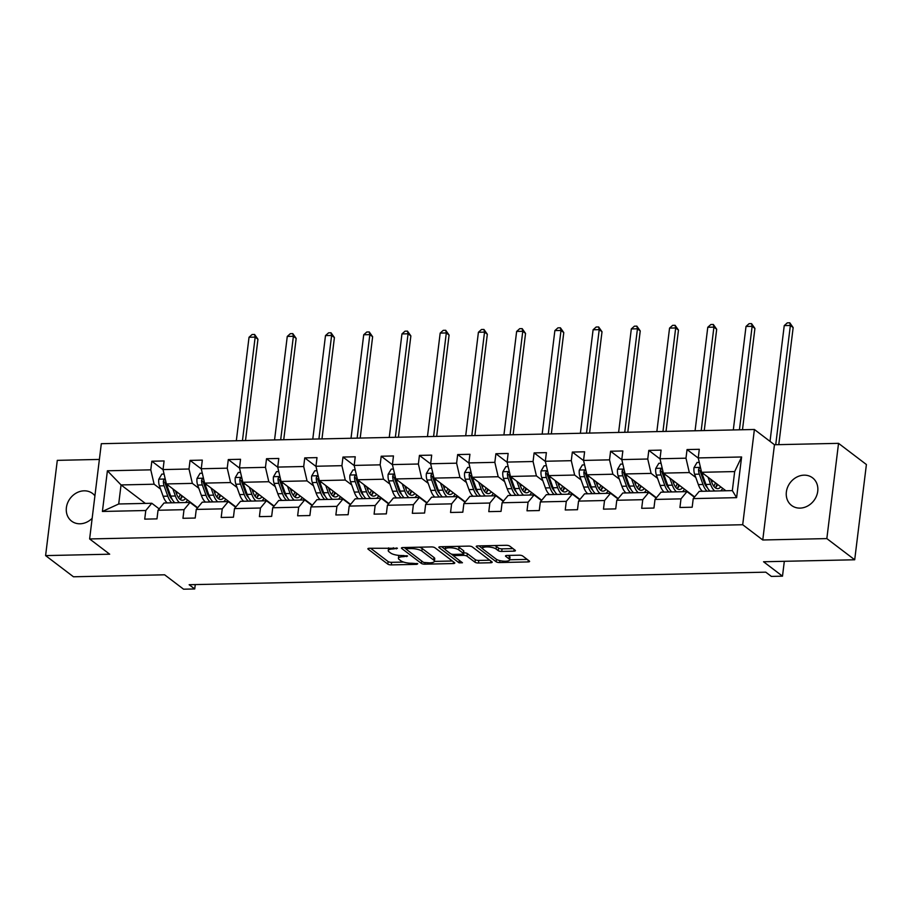 <?xml version="1.0" encoding="UTF-8"?>
<svg xmlns="http://www.w3.org/2000/svg" width="912" height="912" viewBox="0 0 912 912"><rect width="100%" height="100%" fill="white"/><g stroke="black" fill="none" stroke-linecap="round" stroke-linejoin="round"><path stroke-width="1.37" d="M397.427 548.26L369.417 548.272A2.656 0.775 -173 0 0 367.878 548.785A2.656 0.775 -173 0 0 368.106 549.161L387.805 564.129A2.656 0.775 -173 0 0 391.305 564.904L416.852 564.346L417.776 563.73L412.019 563.263A8.516 2.474 -173 0 1 400.824 560.766L399.182 559.512A8.516 2.474 -173 0 1 398.43 558.315A8.516 2.474 -173 0 1 403.378 556.685L407.596 556.001L401.839 555.522A8.516 2.474 -173 0 1 390.644 553.025L389.002 551.783A8.516 2.474 -173 0 1 388.25 550.574A8.516 2.474 -173 0 1 393.197 548.956L397.427 548.26M804.076 475.163A17.351 14.854 -52.8 0 0 787.66 487.111A17.351 14.854 -52.8 0 0 791.559 505.442A17.351 14.854 -52.8 0 0 800.041 508.109A17.351 14.854 -52.8 0 0 816.445 496.162A17.351 14.854 -52.8 0 0 812.558 477.831A17.351 14.854 -52.8 0 0 804.076 475.163M94.916 495.809A17.351 14.854 -52.8 0 0 92.579 493.495A17.351 14.854 -52.8 0 0 84.098 490.827A17.351 14.854 -52.8 0 0 67.682 502.786A17.351 14.854 -52.8 0 0 71.581 521.117A17.351 14.854 -52.8 0 0 80.062 523.784A17.351 14.854 -52.8 0 0 92.158 518.312M99.385 459.431L57.296 460.355L45.6 555.602L73.462 576.783L164.627 574.799L183.574 589.198L194.723 588.958L195.259 584.592M838.538 443.346L774.459 444.737L762.763 539.984L826.842 538.593L838.538 443.346L866.4 464.527L854.704 559.774L763.549 561.758L782.496 576.167L784.32 561.302M826.842 538.593L854.704 559.774M513.878 551.156A2.656 0.775 -173 0 0 515.428 550.654A2.656 0.775 -173 0 0 515.189 550.278L509.671 546.071A2.656 0.775 -173 0 0 506.171 545.296L477.785 545.912A2.656 0.775 -173 0 0 476.235 546.425A2.656 0.775 -173 0 0 476.474 546.801L496.162 561.769A2.656 0.775 -173 0 0 499.662 562.544L528.048 561.929A2.656 0.775 -173 0 0 529.598 561.427A2.656 0.775 -173 0 0 529.359 561.051L522.69 555.978A2.656 0.775 -173 0 0 519.19 555.191L507.038 555.454A2.656 0.775 -173 0 0 505.487 555.967A2.656 0.775 -173 0 0 505.727 556.343L509.033 558.862A7.114 2.063 -173 0 1 509.671 559.865A7.114 2.063 -173 0 1 503.971 561.199A7.114 2.063 -173 0 1 496.162 559.136L483.2 549.286A7.114 2.063 -173 0 1 482.573 548.272A7.114 2.063 -173 0 1 488.262 546.949A7.114 2.063 -173 0 1 496.071 549.001L498.237 550.643A2.656 0.775 -173 0 0 501.737 551.429L513.878 551.156L514.094 549.434M782.496 576.167L771.335 576.407L765.772 572.166L189.149 584.717L194.723 588.958M762.763 539.984L742.699 524.731L89.627 538.946L101.312 443.699L754.395 429.484L742.699 524.731M45.6 555.602L109.679 554.2L89.627 538.946M434.864 547.702A2.656 0.775 -173 0 0 431.365 546.926L402.979 547.542A2.656 0.775 -173 0 0 401.428 548.055A2.656 0.775 -173 0 0 401.668 548.431L421.355 563.399A2.656 0.775 -173 0 0 424.855 564.175L453.241 563.559A2.656 0.775 -173 0 0 454.78 563.046A2.656 0.775 -173 0 0 454.552 562.67L434.864 547.702M440.382 546.733L468.768 546.106A2.656 0.775 -173 0 1 472.268 546.892L491.956 561.86A2.656 0.775 -173 0 1 492.195 562.237A2.656 0.775 -173 0 1 490.645 562.75L478.492 563.012A2.656 0.775 -173 0 1 474.992 562.225L467.012 556.16A2.656 0.775 -173 0 0 463.513 555.374L455.453 555.556A2.656 0.775 -173 0 0 453.902 556.058A2.656 0.775 -173 0 0 454.142 556.434L462.452 562.761L459.089 562.829L439.071 547.61A2.656 0.775 -173 0 1 438.832 547.234A2.656 0.775 -173 0 1 440.382 546.733M693.234 498.602L699.253 491.34L732.336 490.622L736.611 497.656L693.234 498.602L692.185 507.22L679.93 507.482L680.99 498.864L655.01 499.434L653.95 508.052L641.695 508.315L642.755 499.696L616.786 500.266L615.725 508.885L603.47 509.147L604.531 500.528L578.55 501.098L577.49 509.717L565.246 509.979L566.295 501.361L540.326 501.931L539.266 510.549L527.011 510.811L528.071 502.193L502.09 502.763L501.041 511.381L488.786 511.643L489.847 503.025L463.866 503.595L462.806 512.213L450.551 512.476L451.611 503.857L425.642 504.427L424.582 513.046L412.327 513.308L413.387 504.689L387.406 505.259L386.346 513.878L374.091 514.14L375.151 505.522L349.182 506.092L348.122 514.71L335.867 514.972L336.927 506.354L310.946 506.924L309.886 515.542L297.643 515.804L298.703 507.186L272.722 507.756L271.662 516.374L259.407 516.637L260.467 508.018L234.498 508.588L233.438 517.207L221.183 517.469L222.243 508.85L196.262 509.42L195.202 518.039L182.947 518.301L184.007 509.683L158.038 510.253L156.978 518.871L144.723 519.133L145.783 510.515L102.406 511.461L107.399 470.786L150.776 469.84L151.837 461.221L164.092 460.948L163.031 469.577L189.001 469.007L190.061 460.389L202.316 460.115L201.256 468.745L227.236 468.175L228.296 459.557L240.54 459.283L239.491 467.913L265.46 467.343L266.521 458.725L278.776 458.451L277.715 467.081L303.696 466.511L304.745 457.892L317 457.619L315.94 466.249L341.92 465.679L342.98 457.06L355.235 456.787L354.175 465.416L380.144 464.846L381.205 456.228L393.46 455.954L392.399 464.584L418.38 464.014L419.44 455.396L431.695 455.122L430.635 463.752L456.604 463.182L457.664 454.564L469.919 454.29L468.859 462.92L494.84 462.35L495.9 453.731L508.144 453.458L507.083 462.088L533.064 461.518L534.124 452.899L546.379 452.626L545.319 461.255L571.288 460.685L572.348 452.067L584.603 451.793L583.543 460.423L609.524 459.853L610.584 451.235L622.839 450.961L621.779 459.591L647.748 459.021L648.808 450.403L661.063 450.129L660.003 458.759L685.984 458.189L687.044 449.57L699.287 449.297L698.239 457.927L741.604 456.98L736.611 497.656M694.636 496.915L663.355 473.123L689.335 472.564L695.788 477.466M705.079 484.534L706.333 485.492M689.335 472.564L685.984 458.189M663.355 473.123L660.003 458.759M655.01 499.434L661.018 492.172L686.998 491.614L680.99 498.864M694.374 497.222L686.998 491.614M656.412 497.735L625.13 473.955L651.1 473.396L657.552 478.298M666.843 485.366L668.108 486.324M651.1 473.396L647.748 459.021M625.13 473.955L621.779 459.591M616.786 500.266L622.793 493.004L648.763 492.446L642.755 499.696M656.15 498.055L648.763 492.446M618.176 498.568L586.895 474.787L612.875 474.229L619.328 479.131M628.619 486.199L629.873 487.156M612.875 474.229L609.524 459.853M586.895 474.787L583.543 460.423M578.55 501.098L584.558 493.837L610.538 493.278L604.531 500.528M617.914 498.887L610.538 493.278M579.952 499.4L548.671 475.619L574.651 475.061L581.104 479.963M590.395 487.031L591.649 487.988M574.651 475.061L571.288 460.685M548.671 475.619L545.319 461.255M540.326 501.931L546.334 494.669L572.303 494.11L566.295 501.361M579.69 499.719L572.303 494.11M541.728 500.232L510.446 476.452L536.416 475.893L542.868 480.795M552.159 487.863L553.424 488.821M536.416 475.893L533.064 461.518M510.446 476.452L507.083 462.088M502.09 502.763L508.098 495.501L534.079 494.942L528.071 502.193M541.466 500.551L534.079 494.942M503.492 501.064L472.211 477.284L498.191 476.725L504.644 481.627M513.935 488.695L515.189 489.653M498.191 476.725L494.84 462.35M472.211 477.284L468.859 462.92M463.866 503.595L469.874 496.333L495.854 495.775L489.847 503.025M503.23 501.383L495.854 495.775M465.268 501.896L433.987 478.116L459.956 477.557L466.408 482.459M475.699 489.527L476.965 490.485M459.956 477.557L456.604 463.182M433.987 478.116L430.635 463.752M425.642 504.427L431.65 497.165L457.619 496.607L451.611 503.857M465.006 502.216L457.619 496.607M427.033 502.729L395.751 478.948L421.732 478.39L428.184 483.292M437.475 490.36L438.729 491.317M421.732 478.39L418.38 464.014M395.751 478.948L392.399 464.584M387.406 505.259L393.414 497.998L419.395 497.439L413.387 504.689M426.77 503.048L419.395 497.439M388.808 503.561L357.527 479.78L383.507 479.222L389.948 484.124M399.239 491.192L400.505 492.149M383.507 479.222L380.144 464.846M357.527 479.78L354.175 465.416M349.182 506.092L355.19 498.83L381.159 498.271L375.151 505.522M388.546 503.88L381.159 498.271M350.573 504.393L319.303 480.613L345.272 480.054L351.724 484.956M361.015 492.024L362.269 492.982M345.272 480.054L341.92 465.679M319.303 480.613L315.94 466.249M310.946 506.924L316.954 499.662L342.935 499.103L336.927 506.354M350.322 504.712L342.935 499.103M312.349 505.225L281.067 481.445L307.048 480.886L313.5 485.788M322.791 492.856L324.045 493.814M307.048 480.886L303.696 466.511M281.067 481.445L277.715 467.081M272.722 507.756L278.73 500.494L304.711 499.936L298.703 507.186M312.086 505.544L304.711 499.936M274.124 506.057L242.843 482.277L268.812 481.718L275.264 486.62M284.555 493.688L285.821 494.646M268.812 481.718L265.46 467.343M242.843 482.277L239.491 467.913M234.498 508.588L240.506 501.326L266.475 500.768L260.467 508.018M273.862 506.377L266.475 500.768M235.889 506.89L204.607 483.109L230.588 482.551L237.04 487.453M246.331 494.521L247.585 495.478M230.588 482.551L227.236 468.175M204.607 483.109L201.256 468.745M196.262 509.42L202.27 502.159L228.251 501.6L222.243 508.85M235.627 507.209L228.251 501.6M197.665 507.722L166.383 483.941L192.352 483.383L198.805 488.285M208.096 495.353L209.361 496.31M192.352 483.383L189.001 469.007M166.383 483.941L163.031 469.577M158.038 510.253L164.046 502.991L190.015 502.432L184.007 509.683M197.402 508.041L190.015 502.432M145.339 503.401L121.045 484.933L154.128 484.215L160.58 489.117M169.871 496.185L171.125 497.131M154.128 484.215L150.776 469.84M107.399 470.786L121.045 484.933L118.708 503.983L151.791 503.264L145.783 510.515M774.459 444.737L754.395 429.484M732.336 490.622L734.673 471.572L701.59 472.291L725.884 490.77M159.167 508.873L151.791 503.264M118.708 503.983L102.406 511.461M701.59 472.291L698.239 457.927M741.604 456.98L734.673 471.572M163.077 469.76L151.837 461.221M201.301 468.928L190.061 460.389M239.525 468.095L228.296 459.557M277.761 467.263L266.521 458.725M315.985 466.431L304.745 457.892M354.221 465.599L342.98 457.06M392.445 464.767L381.205 456.228M430.669 463.934L419.44 455.396M468.905 463.102L457.664 454.564M507.129 462.27L495.9 453.731M545.365 461.438L534.124 452.899M583.589 460.606L572.348 452.067M621.824 459.773L610.584 451.235M660.049 458.941L648.808 450.403M698.273 458.109L687.044 449.57M388.603 547.85A8.516 2.474 -173 0 0 388.569 547.998L388.25 550.574M398.863 555.408A8.516 2.474 -173 0 0 398.738 555.739L398.43 558.315M370.614 548.249L388.113 561.553A2.656 0.775 -173 0 0 391.613 562.328L403.594 562.077M434.374 561.404L452.363 561.005M404.164 547.519L406.079 548.967M407.151 548.648L406.239 549.263L423.521 562.408L429.461 562.875A8.516 2.474 -173 0 0 434.408 561.256A8.516 2.474 -173 0 0 433.656 560.048L421.834 551.065A8.516 2.474 -173 0 0 410.639 548.568L407.151 548.648L407.299 547.451M434.408 561.256L434.728 558.68A8.516 2.474 -173 0 0 433.975 557.471L433.656 560.048M419.372 547.189A8.516 2.474 -173 0 1 422.153 548.488L433.975 557.471M489.767 560.196L478.811 560.435L478.492 563.012M463.638 552.809L463.832 552.809A2.656 0.775 -173 0 1 467.332 553.584L475.312 559.66A2.656 0.775 -173 0 0 478.811 560.435M453.902 556.081L451.121 553.96M445.307 549.537L441.568 546.698M458.725 549.856A7.114 2.063 -173 0 0 450.916 547.804A7.114 2.063 -173 0 0 445.227 549.127A7.114 2.063 -173 0 0 445.854 550.141L450.425 553.607A2.656 0.775 -173 0 0 453.925 554.393L461.974 554.211A2.656 0.775 -173 0 0 463.524 553.709A2.656 0.775 -173 0 0 463.296 553.333L458.725 549.856L459.044 547.28A7.114 2.063 -173 0 0 457.208 546.356M463.524 553.709L463.843 551.133A2.656 0.775 -173 0 0 463.604 550.757L463.296 553.333M459.044 547.28L463.604 550.757M494.669 545.547A7.114 2.063 -173 0 1 496.39 546.425L498.545 548.066A2.656 0.775 -173 0 0 502.045 548.853L513 548.614M509.671 559.865L509.979 557.289A7.114 2.063 -173 0 0 509.352 556.286L509.033 558.862M508.235 555.431L509.352 556.286M509.683 559.763L527.17 559.387M478.982 545.889L482.653 548.682M164.069 474.058L161.857 474.103L158.779 479.302A7.182 3.067 88.8 0 0 159.429 485.891L163.134 496.253A20.737 8.858 88.8 0 0 167.272 502.922M176.153 492.754L176.461 491.602M172.835 488.855L175.389 495.991A20.737 8.858 88.8 0 0 179.527 502.66M185.501 502.523A20.737 8.858 88.8 0 0 187.496 500.004M175.469 490.861L176.529 493.791A17.214 7.353 88.8 0 0 182.457 500.289A17.214 7.353 88.8 0 0 185.581 498.545M165.38 479.655L163.795 480.043L163.339 481.24A7.182 3.067 88.8 0 0 164.08 485.788L167.785 496.151A20.737 8.858 88.8 0 0 171.923 502.82M180.451 499.149A20.737 8.858 88.8 0 0 181.796 495.661M180.245 494.486A17.214 7.353 -91.2 0 1 178.604 497.895M172.163 499.331A17.214 7.353 -91.2 0 1 168.925 493.962L165.22 483.599A3.659 1.562 -91.2 0 1 164.935 482.459L163.339 481.24M174.865 502.763A20.737 8.858 -91.2 0 1 170.726 496.094L167.021 485.731A7.182 3.067 -91.2 0 1 166.577 484.09M180.109 499.445A17.214 7.353 88.8 0 0 182.48 496.185M242.455 440.633L255.166 337.121L249.033 337.258L236.322 440.77M249.033 337.258L252.122 334.499L254.573 334.453L257.948 339.241L245.51 440.564M257.948 339.241L255.166 337.121L254.573 334.453M202.304 473.225L200.093 473.271L197.003 478.469A7.182 3.067 88.8 0 0 197.653 485.059L201.358 495.421A20.737 8.858 88.8 0 0 205.496 502.09M214.377 491.921L214.685 490.77M211.06 488.023L213.613 495.159A20.737 8.858 88.8 0 0 217.751 501.828M223.725 501.691A20.737 8.858 88.8 0 0 225.731 499.172M213.704 490.029L214.753 492.959A17.214 7.353 88.8 0 0 220.693 499.457A17.214 7.353 88.8 0 0 223.816 497.713M203.604 478.823L202.031 479.21L201.563 480.407A7.182 3.067 88.8 0 0 202.316 484.956L206.021 495.319A20.737 8.858 88.8 0 0 210.159 501.988M218.675 498.317A20.737 8.858 88.8 0 0 220.031 494.828M218.481 493.654A17.214 7.353 -91.2 0 1 216.839 497.063M210.398 498.499A17.214 7.353 -91.2 0 1 207.161 493.13L203.444 482.767A3.659 1.562 -91.2 0 1 203.171 481.627L201.563 480.407M213.1 501.931A20.737 8.858 -91.2 0 1 208.962 495.262L205.257 484.899A7.182 3.067 -91.2 0 1 204.801 483.257M218.344 498.613A17.214 7.353 88.8 0 0 220.704 495.353M280.679 439.801L293.39 336.289L287.269 336.425L274.558 439.937M287.269 336.425L290.347 333.667L292.798 333.621L296.172 338.409L283.735 439.732M296.172 338.409L293.39 336.289L292.798 333.621M240.529 472.393L238.317 472.439L235.239 477.637A7.182 3.067 88.8 0 0 235.889 484.226L239.594 494.589A20.737 8.858 88.8 0 0 243.732 501.258M252.613 491.089L252.92 489.938M249.295 487.19L251.849 494.327A20.737 8.858 88.8 0 0 255.976 500.996M261.949 500.859A20.737 8.858 88.8 0 0 263.956 498.34M251.929 489.197L252.977 492.127A17.214 7.353 88.8 0 0 258.917 498.625A17.214 7.353 88.8 0 0 262.04 496.88M241.84 477.991L240.255 478.378L239.788 479.575A7.182 3.067 88.8 0 0 240.54 484.124L244.245 494.486A20.737 8.858 88.8 0 0 248.383 501.155M256.91 497.485A20.737 8.858 88.8 0 0 258.256 493.996M256.705 492.822A17.214 7.353 -91.2 0 1 255.064 496.231M248.623 497.667A17.214 7.353 -91.2 0 1 245.385 492.298L241.68 481.935A3.659 1.562 -91.2 0 1 241.395 480.795L239.788 479.575M251.324 501.098A20.737 8.858 -91.2 0 1 247.186 494.429L243.481 484.067A7.182 3.067 -91.2 0 1 243.037 482.425M256.568 497.781A17.214 7.353 88.8 0 0 258.928 494.521M318.915 438.968L331.615 335.456L325.493 335.593L312.782 439.105M325.493 335.593L328.582 332.834L331.033 332.789L334.408 337.577L321.97 438.9M334.408 337.577L331.615 335.456L331.033 332.789M278.764 471.561L276.541 471.607L273.463 476.805A7.182 3.067 88.8 0 0 274.113 483.394L277.818 493.757A20.737 8.858 88.8 0 0 281.956 500.426M290.837 490.257L291.145 489.106M287.519 486.358L290.073 493.495A20.737 8.858 88.8 0 0 294.211 500.164M300.185 500.027A20.737 8.858 88.8 0 0 302.191 497.507M290.164 488.365L291.213 491.294A17.214 7.353 88.8 0 0 297.141 497.792A17.214 7.353 88.8 0 0 300.265 496.048M280.064 477.158L278.491 477.546L278.023 478.743A7.182 3.067 88.8 0 0 278.764 483.292L282.481 493.654A20.737 8.858 88.8 0 0 286.607 500.323M295.135 496.652A20.737 8.858 88.8 0 0 296.48 493.164M294.941 491.99A17.214 7.353 -91.2 0 1 293.288 495.398M286.847 496.835A17.214 7.353 -91.2 0 1 283.609 491.465L279.904 481.103A3.659 1.562 -91.2 0 1 279.619 479.963L278.023 478.743M289.549 500.266A20.737 8.858 -91.2 0 1 285.422 493.597L281.705 483.235A7.182 3.067 -91.2 0 1 281.261 481.593M294.793 496.949A17.214 7.353 88.8 0 0 297.164 493.688M357.139 438.136L369.85 334.624L363.717 334.761L351.017 438.273M363.717 334.761L366.806 332.002L369.257 331.957L372.632 336.745L360.194 438.068M372.632 336.745L369.85 334.624L369.257 331.957M316.988 470.729L314.777 470.774L311.699 475.973A7.182 3.067 88.8 0 0 312.337 482.562L316.054 492.925A20.737 8.858 88.8 0 0 320.18 499.594M329.072 489.425L329.38 488.273M325.744 485.526L328.297 492.662A20.737 8.858 88.8 0 0 332.435 499.331M338.409 499.195A20.737 8.858 88.8 0 0 340.415 496.675M328.388 487.532L329.437 490.462A17.214 7.353 88.8 0 0 335.377 496.96A17.214 7.353 88.8 0 0 338.5 495.216M318.299 476.326L316.715 476.714L316.247 477.911A7.182 3.067 88.8 0 0 317 482.459L320.705 492.822A20.737 8.858 88.8 0 0 324.843 499.491M333.37 495.82A20.737 8.858 88.8 0 0 334.715 492.332M333.165 491.158A17.214 7.353 -91.2 0 1 331.523 494.566M325.082 496.003A17.214 7.353 -91.2 0 1 321.845 490.633L318.14 480.271A3.659 1.562 -91.2 0 1 317.855 479.131L316.247 477.911M327.784 499.434A20.737 8.858 -91.2 0 1 323.646 492.765L319.941 482.402A7.182 3.067 -91.2 0 1 319.496 480.761M333.028 496.117A17.214 7.353 88.8 0 0 335.388 492.856M395.363 437.304L408.074 333.792L401.953 333.929L389.242 437.441M401.953 333.929L405.031 331.17L407.482 331.124L410.867 335.912L398.419 437.236M410.867 335.912L408.074 333.792L407.482 331.124M355.213 469.897L353.001 469.942L349.923 475.141A7.182 3.067 88.8 0 0 350.573 481.73L354.278 492.092A20.737 8.858 88.8 0 0 358.416 498.761M367.297 488.593L367.604 487.441M363.979 484.694L366.533 491.83A20.737 8.858 88.8 0 0 370.671 498.499M376.645 498.362A20.737 8.858 88.8 0 0 378.64 495.843M366.624 486.7L367.673 489.63A17.214 7.353 88.8 0 0 373.601 496.128A17.214 7.353 88.8 0 0 376.724 494.384M356.524 475.494L354.95 475.882L354.483 477.079A7.182 3.067 88.8 0 0 355.224 481.627L358.929 491.99A20.737 8.858 88.8 0 0 363.067 498.659M371.594 494.988A20.737 8.858 88.8 0 0 372.94 491.5M371.401 490.325A17.214 7.353 -91.2 0 1 369.748 493.734M363.307 495.17A17.214 7.353 -91.2 0 1 360.069 489.801L356.364 479.438A3.659 1.562 -91.2 0 1 356.079 478.298L354.483 477.079M366.008 498.602A20.737 8.858 -91.2 0 1 361.87 491.933L358.165 481.57A7.182 3.067 -91.2 0 1 357.721 479.929M371.252 495.284A17.214 7.353 88.8 0 0 373.624 492.024M433.599 436.472L446.31 332.96L440.177 333.097L427.466 436.609M440.177 333.097L443.266 330.338L445.717 330.292L449.092 335.08L436.654 436.403M449.092 335.08L446.31 332.96L445.717 330.292M393.448 469.064L391.237 469.11L388.147 474.308A7.182 3.067 88.8 0 0 388.797 480.898L392.502 491.26A20.737 8.858 88.8 0 0 396.64 497.929M405.521 487.76L405.829 486.62M402.203 483.862L404.757 490.998A20.737 8.858 88.8 0 0 408.895 497.667M414.869 497.53A20.737 8.858 88.8 0 0 416.875 495.011M404.848 485.868L405.897 488.798A17.214 7.353 88.8 0 0 411.836 495.296A17.214 7.353 88.8 0 0 414.96 493.552M394.759 474.662L393.175 475.049L392.707 476.246A7.182 3.067 88.8 0 0 393.46 480.795L397.165 491.158A20.737 8.858 88.8 0 0 401.303 497.827M409.819 494.156A20.737 8.858 88.8 0 0 411.175 490.667M409.625 489.493A17.214 7.353 -91.2 0 1 407.983 492.902M401.542 494.338A17.214 7.353 -91.2 0 1 398.305 488.969L394.6 478.606A3.659 1.562 -91.2 0 1 394.315 477.466L392.707 476.246M404.244 497.77A20.737 8.858 -91.2 0 1 400.106 491.101L396.401 480.738A7.182 3.067 -91.2 0 1 395.945 479.096M409.488 494.452A17.214 7.353 88.8 0 0 411.848 491.192M471.823 435.64L484.534 332.128L478.412 332.264L465.701 435.776M478.412 332.264L481.49 329.506L483.941 329.46L487.327 334.248L474.878 435.571M487.327 334.248L484.534 332.128L483.941 329.46M431.672 468.232L429.461 468.278L426.383 473.476A7.182 3.067 88.8 0 0 427.033 480.065L430.738 490.428A20.737 8.858 88.8 0 0 434.876 497.097M443.756 486.928L444.064 485.788M440.439 483.029L442.993 490.166A20.737 8.858 88.8 0 0 447.119 496.835M453.093 496.698A20.737 8.858 88.8 0 0 455.099 494.179M443.072 485.036L444.121 487.966A17.214 7.353 88.8 0 0 450.061 494.464A17.214 7.353 88.8 0 0 453.184 492.719M432.983 473.83L431.399 474.217L430.931 475.414A7.182 3.067 88.8 0 0 431.684 479.963L435.389 490.325A20.737 8.858 88.8 0 0 439.527 496.994M448.054 493.324A20.737 8.858 88.8 0 0 449.399 489.835M447.849 488.661A17.214 7.353 -91.2 0 1 446.207 492.07M439.766 493.506A17.214 7.353 -91.2 0 1 436.529 488.137L432.824 477.774A3.659 1.562 -91.2 0 1 432.539 476.634L430.931 475.414M442.468 496.937A20.737 8.858 -91.2 0 1 438.33 490.268L434.625 479.906A7.182 3.067 -91.2 0 1 434.18 478.264M447.712 493.62A17.214 7.353 88.8 0 0 450.072 490.36M510.059 434.807L522.77 331.295L516.637 331.432L503.926 434.944M516.637 331.432L519.726 328.673L522.177 328.628L525.551 333.416L513.114 434.739M525.551 333.416L522.77 331.295L522.177 328.628M469.908 467.4L467.696 467.446L464.607 472.644A7.182 3.067 88.8 0 0 465.257 479.233L468.962 489.596A20.737 8.858 88.8 0 0 473.1 496.265M481.981 486.096L482.288 484.956M478.663 482.197L481.217 489.334A20.737 8.858 88.8 0 0 485.355 496.003M491.329 495.866A20.737 8.858 88.8 0 0 493.335 493.346M481.308 484.204L482.357 487.133A17.214 7.353 88.8 0 0 488.285 493.631A17.214 7.353 88.8 0 0 491.42 491.887M471.208 472.997L469.634 473.385L469.167 474.582A7.182 3.067 88.8 0 0 469.919 479.131L473.624 489.493A20.737 8.858 88.8 0 0 477.763 496.162M486.278 492.491A20.737 8.858 88.8 0 0 487.624 489.003M486.085 487.829A17.214 7.353 -91.2 0 1 484.443 491.237M477.991 492.674A17.214 7.353 -91.2 0 1 474.753 487.304L471.048 476.942A3.659 1.562 -91.2 0 1 470.774 475.802L469.167 474.582M480.692 496.105A20.737 8.858 -91.2 0 1 476.566 489.436L472.849 479.074A7.182 3.067 -91.2 0 1 472.405 477.432M485.948 492.788A17.214 7.353 88.8 0 0 488.308 489.527M548.283 433.975L560.994 330.463L554.872 330.6L542.161 434.112M554.872 330.6L557.95 327.841L560.401 327.796L563.776 332.584L551.338 433.907M563.776 332.584L560.994 330.463L560.401 327.796M508.132 466.568L505.921 466.613L502.843 471.812A7.182 3.067 88.8 0 0 503.481 478.401L507.197 488.764A20.737 8.858 88.8 0 0 511.324 495.433M520.216 485.264L520.524 484.124M516.887 481.365L519.441 488.501A20.737 8.858 88.8 0 0 523.579 495.17M529.553 495.034A20.737 8.858 88.8 0 0 531.559 492.514M519.532 483.371L520.581 486.301A17.214 7.353 88.8 0 0 526.52 492.799A17.214 7.353 88.8 0 0 529.644 491.055M509.443 472.165L507.859 472.553L507.391 473.75A7.182 3.067 88.8 0 0 508.144 478.298L511.849 488.661A20.737 8.858 88.8 0 0 515.987 495.33M524.514 491.659A20.737 8.858 88.8 0 0 525.859 488.171M524.309 486.997A17.214 7.353 -91.2 0 1 522.667 490.405M516.226 491.842A17.214 7.353 -91.2 0 1 512.989 486.472L509.284 476.11A3.659 1.562 -91.2 0 1 508.999 474.97L507.391 473.75M518.928 495.273A20.737 8.858 -91.2 0 1 514.79 488.604L511.085 478.241A7.182 3.067 -91.2 0 1 510.64 476.6M524.172 491.956A17.214 7.353 88.8 0 0 526.532 488.695M586.507 433.143L599.218 329.631L593.096 329.768L580.385 433.28M593.096 329.768L596.186 327.009L598.637 326.963L602.011 331.751L589.562 433.075M602.011 331.751L599.218 329.631L598.637 326.963M546.368 465.736L544.145 465.781L541.067 470.98A7.182 3.067 88.8 0 0 541.717 477.569L545.422 487.931A20.737 8.858 88.8 0 0 549.56 494.6M558.44 484.432L558.748 483.292M555.123 480.533L557.677 487.669A20.737 8.858 88.8 0 0 561.815 494.338M567.788 494.201A20.737 8.858 88.8 0 0 569.795 491.682M557.768 482.539L558.817 485.469A17.214 7.353 88.8 0 0 564.745 491.967A17.214 7.353 88.8 0 0 567.868 490.223M547.667 471.333L546.094 471.721L545.627 472.918A7.182 3.067 88.8 0 0 546.368 477.466L550.073 487.829A20.737 8.858 88.8 0 0 554.211 494.498M562.738 490.827A20.737 8.858 88.8 0 0 564.083 487.339M562.544 486.164A17.214 7.353 -91.2 0 1 560.891 489.573M554.45 491.009A17.214 7.353 -91.2 0 1 551.213 485.64L547.508 475.277A3.659 1.562 -91.2 0 1 547.223 474.137L545.627 472.918M557.152 494.441A20.737 8.858 -91.2 0 1 553.014 487.772L549.309 477.409A7.182 3.067 -91.2 0 1 548.864 475.768M562.396 491.123A17.214 7.353 88.8 0 0 564.767 487.863M624.743 432.311L637.454 328.799L631.321 328.936L618.61 432.448M631.321 328.936L634.41 326.177L636.861 326.131L640.235 330.919L627.798 432.242M640.235 330.919L637.454 328.799L636.861 326.131M584.592 464.903L582.38 464.949L579.291 470.147A7.182 3.067 88.8 0 0 579.941 476.737L583.646 487.099A20.737 8.858 88.8 0 0 587.784 493.768M596.676 483.599L596.984 482.459M593.347 479.701L595.901 486.837A20.737 8.858 88.8 0 0 600.039 493.506M606.013 493.369A20.737 8.858 88.8 0 0 608.019 490.85M595.992 481.707L597.041 484.637A17.214 7.353 88.8 0 0 602.98 491.135A17.214 7.353 88.8 0 0 606.104 489.391M585.903 470.501L584.318 470.888L583.851 472.085A7.182 3.067 88.8 0 0 584.603 476.634L588.308 486.997A20.737 8.858 88.8 0 0 592.447 493.666M600.962 489.995A20.737 8.858 88.8 0 0 602.319 486.506M600.769 485.332A17.214 7.353 -91.2 0 1 599.127 488.741M592.686 490.177A17.214 7.353 -91.2 0 1 589.448 484.808L585.743 474.445A3.659 1.562 -91.2 0 1 585.458 473.305L583.851 472.085M595.388 493.609A20.737 8.858 -91.2 0 1 591.25 486.94L587.545 476.577A7.182 3.067 -91.2 0 1 587.1 474.935M600.632 490.291A17.214 7.353 88.8 0 0 602.992 487.031M662.967 431.479L675.678 327.967L669.556 328.103L656.845 431.615M669.556 328.103L672.634 325.345L675.085 325.299L678.471 330.087L666.022 431.41M678.471 330.087L675.678 327.967L675.085 325.299M622.816 464.071L620.605 464.117L617.527 469.315A7.182 3.067 88.8 0 0 618.176 475.904L621.881 486.267A20.737 8.858 88.8 0 0 626.02 492.936M634.9 482.767L635.208 481.627M631.583 478.868L634.136 486.005A20.737 8.858 88.8 0 0 638.275 492.674M644.248 492.537A20.737 8.858 88.8 0 0 646.243 490.018M634.216 480.875L635.276 483.805A17.214 7.353 88.8 0 0 641.204 490.303A17.214 7.353 88.8 0 0 644.328 488.558M624.127 469.669L622.543 470.056L622.087 471.253A7.182 3.067 88.8 0 0 622.828 475.802L626.533 486.164A20.737 8.858 88.8 0 0 630.671 492.833M639.198 489.163A20.737 8.858 88.8 0 0 640.543 485.674M638.993 484.5A17.214 7.353 -91.2 0 1 637.351 487.909M630.91 489.345A17.214 7.353 -91.2 0 1 627.673 483.976L623.968 473.613A3.659 1.562 -91.2 0 1 623.683 472.473L622.087 471.253M633.612 492.776A20.737 8.858 -91.2 0 1 629.474 486.107L625.769 475.745A7.182 3.067 -91.2 0 1 625.324 474.103M638.856 489.459A17.214 7.353 88.8 0 0 641.227 486.199M701.203 430.646L713.914 327.134L707.78 327.271L695.069 430.783M707.78 327.271L710.87 324.512L713.321 324.467L716.695 329.255L704.258 430.578M716.695 329.255L713.914 327.134L713.321 324.467M661.052 463.239L658.84 463.285L655.751 468.483A7.182 3.067 88.8 0 0 656.401 475.072L660.106 485.435A20.737 8.858 88.8 0 0 664.244 492.104M673.124 481.935L673.432 480.795M669.807 478.036L672.361 485.173A20.737 8.858 88.8 0 0 676.499 491.842M682.472 491.705A20.737 8.858 88.8 0 0 684.479 489.185M672.452 480.043L673.501 482.972A17.214 7.353 88.8 0 0 679.44 489.47A17.214 7.353 88.8 0 0 682.564 487.726M662.351 468.836L660.778 469.224L660.311 470.421A7.182 3.067 88.8 0 0 661.063 474.97L664.768 485.332A20.737 8.858 88.8 0 0 668.906 492.001M677.422 488.33A20.737 8.858 88.8 0 0 678.779 484.842M677.228 483.668A17.214 7.353 -91.2 0 1 675.587 487.076M669.146 488.513A17.214 7.353 -91.2 0 1 665.908 483.143L662.192 472.781A3.659 1.562 -91.2 0 1 661.918 471.641L660.311 470.421M671.848 491.944A20.737 8.858 -91.2 0 1 667.709 485.275L664.004 474.913A7.182 3.067 -91.2 0 1 663.548 473.271M677.092 488.627A17.214 7.353 88.8 0 0 679.451 485.366M739.427 429.814L752.138 326.302L746.016 326.439L733.305 429.951M746.016 326.439L749.094 323.68L751.545 323.635L754.919 328.423L742.482 429.746M754.919 328.423L752.138 326.302L751.545 323.635M699.276 462.407L697.064 462.452L693.986 467.651A7.182 3.067 88.8 0 0 694.636 474.24L698.341 484.603A20.737 8.858 88.8 0 0 702.479 491.272M711.36 481.103L711.668 479.963M708.043 477.204L710.596 484.34A20.737 8.858 88.8 0 0 714.723 491.009M720.697 490.873A20.737 8.858 88.8 0 0 722.703 488.353M710.676 479.21L711.725 482.14A17.214 7.353 88.8 0 0 717.664 488.638A17.214 7.353 88.8 0 0 720.788 486.894M700.587 468.004L699.002 468.392L698.535 469.589A7.182 3.067 88.8 0 0 699.287 474.137L702.992 484.5A20.737 8.858 88.8 0 0 707.131 491.169M715.658 487.498A20.737 8.858 88.8 0 0 717.003 484.01M715.453 482.836A17.214 7.353 -91.2 0 1 713.811 486.244M707.37 487.681A17.214 7.353 -91.2 0 1 704.132 482.311L700.427 471.949A3.659 1.562 -91.2 0 1 700.142 470.809L698.535 469.589M710.072 491.112A20.737 8.858 -91.2 0 1 705.934 484.443L702.229 474.08A7.182 3.067 -91.2 0 1 701.784 472.439M715.316 487.795A17.214 7.353 88.8 0 0 717.676 484.534M775.724 444.714L790.362 325.47L784.24 325.607L770.024 441.374M784.24 325.607L787.33 322.848L789.781 322.802L793.155 327.59L778.78 444.646M793.155 327.59L790.362 325.47L789.781 322.802M393.346 547.747L393.197 548.956M406.798 555.659L406.684 556.616M403.526 555.488L403.378 556.685M416.978 563.388L416.852 564.346M391.613 562.328L391.305 564.904M388.113 561.553L387.805 564.129M368.197 548.477L368.106 549.161M396.629 547.918L396.515 548.876M453.446 561.838L453.241 563.559M425.015 562.898L424.855 564.175M421.652 560.994L421.355 563.399M401.747 547.747L401.668 548.431M422.153 548.488L421.834 551.065M410.788 547.371L410.639 548.568M490.85 561.028L490.645 562.75M475.312 559.66L474.992 562.225M467.332 553.584L467.012 556.16M463.832 552.809L463.513 555.374M455.601 554.348L455.453 555.556M459.386 560.424L459.089 562.829M439.151 546.926L439.071 547.61M502.045 548.853L501.737 551.429M498.545 548.066L498.237 550.643M496.39 546.425L496.071 549.001M505.807 555.659L505.727 556.343M528.253 560.207L528.048 561.929M499.901 560.618L499.662 562.544M496.459 559.341L496.162 561.769M476.554 546.117L476.474 546.801M165.232 479.028L158.859 479.176M167.785 496.151L163.134 496.253M176.21 492.913L178.125 492.868M175.389 495.991L170.726 496.094M164.08 485.788L159.429 485.891M168.674 485.686L167.021 485.731M203.467 478.196L197.083 478.344M206.021 495.319L201.358 495.421M214.434 492.081L216.349 492.035M213.613 495.159L208.962 495.262M202.316 484.956L197.653 485.059M206.91 484.853L205.257 484.899M241.691 477.364L235.307 477.512M244.245 494.486L239.594 494.589M252.67 491.249L254.585 491.203M251.849 494.327L247.186 494.429M240.54 484.124L235.889 484.226M245.134 484.021L243.481 484.067M279.927 476.531L273.543 476.68M282.481 493.654L277.818 493.757M290.894 490.417L292.809 490.371M290.073 493.495L285.422 493.597M278.764 483.292L274.113 483.394M283.358 483.189L281.705 483.235M318.151 475.699L311.767 475.847M320.705 492.822L316.054 492.925M329.129 489.584L331.045 489.539M328.297 492.662L323.646 492.765M317 482.459L312.337 482.562M321.594 482.357L319.941 482.402M356.375 474.878L350.003 475.015M358.929 491.99L354.278 492.092M367.354 488.752L369.269 488.707M366.533 491.83L361.87 491.933M355.224 481.627L350.573 481.73M359.818 481.525L358.165 481.57M394.611 474.046L388.227 474.183M397.165 491.158L392.502 491.26M405.578 487.92L407.493 487.874M404.757 490.998L400.106 491.101M393.46 480.795L388.797 480.898M398.054 480.692L396.401 480.738M432.835 473.214L426.463 473.351M435.389 490.325L430.738 490.428M443.813 487.088L445.729 487.042M442.993 490.166L438.33 490.268M431.684 479.963L427.033 480.065M436.278 479.86L434.625 479.906M471.071 472.382L464.687 472.519M473.624 489.493L468.962 489.596M482.038 486.256L483.953 486.21M481.217 489.334L476.566 489.436M469.919 479.131L465.257 479.233M474.514 479.028L472.849 479.074M509.295 471.55L502.911 471.686M511.849 488.661L507.197 488.764M520.273 485.423L522.188 485.378M519.441 488.501L514.79 488.604M508.144 478.298L503.481 478.401M512.738 478.196L511.085 478.241M547.531 470.717L541.147 470.854M550.073 487.829L545.422 487.931M558.497 484.591L560.413 484.546M557.677 487.669L553.014 487.772M546.368 477.466L541.717 477.569M550.962 477.364L549.309 477.409M585.755 469.885L579.371 470.022M588.308 486.997L583.646 487.099M596.733 483.759L598.637 483.713M595.901 486.837L591.25 486.94M584.603 476.634L579.941 476.737M589.198 476.531L587.545 476.577M623.979 469.053L617.606 469.19M626.533 486.164L621.881 486.267M634.957 482.927L636.872 482.881M634.136 486.005L629.474 486.107M622.828 475.802L618.176 475.904M627.422 475.699L625.769 475.745M662.215 468.221L655.831 468.358M664.768 485.332L660.106 485.435M673.181 482.095L675.097 482.049M672.361 485.173L667.709 485.275M661.063 474.97L656.401 475.072M665.657 474.867L664.004 474.913M700.439 467.389L694.055 467.525M702.992 484.5L698.341 484.603M711.417 481.262L713.332 481.217M710.596 484.34L705.934 484.443M699.287 474.137L694.636 474.24M703.882 474.035L702.229 474.08M406.262 547.474L406.068 549.001M454.108 554.382L453.902 556.058M445.535 546.619L445.227 549.127M482.881 545.798L482.573 548.272"/></g></svg>
